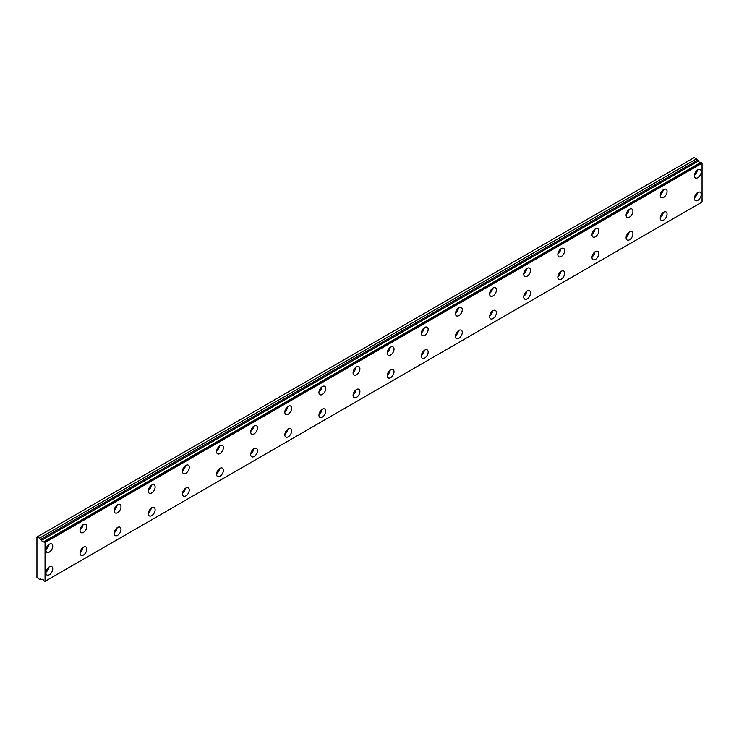 <?xml version="1.0" encoding="UTF-8"?>
<svg xmlns="http://www.w3.org/2000/svg" width="739" height="739" viewBox="0 0 739 739"><rect width="100%" height="100%" fill="white"/><g stroke="black" fill="none" stroke-linecap="round" stroke-linejoin="round"><path stroke-width="1.11" d="M42.086 579.247L41.56 579.552A1.931 1.118 60 0 1 41.79 579.33A1.931 1.118 60 0 1 43.943 580.928L45.051 581.353L45.051 542.528L44.054 541.659L701.052 162.349L43.943 541.669A1.931 1.118 60 0 1 43.721 541.89A1.931 1.118 60 0 1 42.751 541.789A1.931 1.118 60 0 1 41.56 540.292L698.549 160.982L41.56 540.292M700.396 162.663A1.931 1.118 60 0 1 699.75 162.478A1.931 1.118 60 0 1 698.549 160.982M697.782 200.361A4.831 2.79 120 0 0 700.941 196.112A4.831 2.79 120 0 0 700.193 192.242A4.831 2.79 120 0 0 697.782 192.482A4.831 2.79 120 0 0 694.632 196.731A4.831 2.79 120 0 0 695.371 200.602A4.831 2.79 120 0 0 697.782 200.361M694.401 197.849A4.831 2.79 120 0 0 697.33 192.777M663.65 220.065A4.831 2.79 120 0 0 666.809 215.816A4.831 2.79 120 0 0 666.07 211.945A4.831 2.79 120 0 0 663.65 212.185A4.831 2.79 120 0 0 660.5 216.435A4.831 2.79 120 0 0 661.239 220.305A4.831 2.79 120 0 0 663.65 220.065M660.269 217.552A4.831 2.79 120 0 0 663.197 212.481M49.319 552.088A4.831 2.79 120 0 0 52.478 547.83A4.831 2.79 120 0 0 51.739 543.969A4.831 2.79 120 0 0 49.319 544.209A4.831 2.79 120 0 0 46.169 548.458A4.831 2.79 120 0 0 46.908 552.329A4.831 2.79 120 0 0 49.319 552.088M45.938 549.567A4.831 2.79 120 0 0 48.866 544.504M83.452 532.385A4.831 2.79 120 0 0 86.602 528.126A4.831 2.79 120 0 0 85.863 524.265A4.831 2.79 120 0 0 83.452 524.496A4.831 2.79 120 0 0 80.302 528.755A4.831 2.79 120 0 0 81.041 532.625A4.831 2.79 120 0 0 83.452 532.385M80.071 529.863A4.831 2.79 120 0 0 82.99 524.801M117.584 512.681A4.831 2.79 120 0 0 120.734 508.423A4.831 2.79 120 0 0 119.995 504.561A4.831 2.79 120 0 0 117.584 504.792A4.831 2.79 120 0 0 114.425 509.051A4.831 2.79 120 0 0 115.164 512.921A4.831 2.79 120 0 0 117.584 512.681M114.203 510.159A4.831 2.79 120 0 0 117.122 505.097M151.707 492.978A4.831 2.79 120 0 0 154.867 488.719A4.831 2.79 120 0 0 154.128 484.849A4.831 2.79 120 0 0 151.707 485.089A4.831 2.79 120 0 0 148.557 489.347A4.831 2.79 120 0 0 149.296 493.209A4.831 2.79 120 0 0 151.707 492.978M148.327 490.456A4.831 2.79 120 0 0 151.255 485.394M185.84 473.265A4.831 2.79 120 0 0 188.99 469.016A4.831 2.79 120 0 0 188.251 465.145A4.831 2.79 120 0 0 185.84 465.385A4.831 2.79 120 0 0 182.69 469.644A4.831 2.79 120 0 0 183.429 473.505A4.831 2.79 120 0 0 185.84 473.265M182.459 470.752A4.831 2.79 120 0 0 185.387 465.69M219.973 453.561A4.831 2.79 120 0 0 223.123 449.312A4.831 2.79 120 0 0 222.384 445.441A4.831 2.79 120 0 0 219.973 445.682A4.831 2.79 120 0 0 216.813 449.94A4.831 2.79 120 0 0 217.552 453.801A4.831 2.79 120 0 0 219.973 453.561M216.592 451.049A4.831 2.79 120 0 0 219.511 445.986M629.526 239.769A4.831 2.79 120 0 0 632.676 235.519A4.831 2.79 120 0 0 631.937 231.649A4.831 2.79 120 0 0 629.526 231.889A4.831 2.79 120 0 0 626.367 236.138A4.831 2.79 120 0 0 627.115 240.009A4.831 2.79 120 0 0 629.526 239.769M626.145 237.256A4.831 2.79 120 0 0 629.065 232.185M595.394 259.472A4.831 2.79 120 0 0 598.544 255.223A4.831 2.79 120 0 0 597.805 251.352A4.831 2.79 120 0 0 595.394 251.593A4.831 2.79 120 0 0 592.244 255.851A4.831 2.79 120 0 0 592.983 259.712A4.831 2.79 120 0 0 595.394 259.472M592.013 256.96A4.831 2.79 120 0 0 594.941 251.897M561.261 279.176A4.831 2.79 120 0 0 564.42 274.926A4.831 2.79 120 0 0 563.681 271.056A4.831 2.79 120 0 0 561.261 271.296A4.831 2.79 120 0 0 558.111 275.555A4.831 2.79 120 0 0 558.85 279.416A4.831 2.79 120 0 0 561.261 279.176M557.88 276.663A4.831 2.79 120 0 0 560.809 271.601M527.138 298.889A4.831 2.79 120 0 0 530.288 294.63A4.831 2.79 120 0 0 529.549 290.76A4.831 2.79 120 0 0 527.138 291A4.831 2.79 120 0 0 523.979 295.258A4.831 2.79 120 0 0 524.727 299.119A4.831 2.79 120 0 0 527.138 298.889M523.757 296.367A4.831 2.79 120 0 0 526.676 291.305M493.005 318.592A4.831 2.79 120 0 0 496.155 314.334A4.831 2.79 120 0 0 495.416 310.463A4.831 2.79 120 0 0 493.005 310.703A4.831 2.79 120 0 0 489.855 314.962A4.831 2.79 120 0 0 490.594 318.832A4.831 2.79 120 0 0 493.005 318.592M489.624 316.07A4.831 2.79 120 0 0 492.553 311.008M458.873 338.296A4.831 2.79 120 0 0 462.032 334.037A4.831 2.79 120 0 0 461.293 330.176A4.831 2.79 120 0 0 458.873 330.407A4.831 2.79 120 0 0 455.723 334.665A4.831 2.79 120 0 0 456.462 338.536A4.831 2.79 120 0 0 458.873 338.296M455.492 335.774A4.831 2.79 120 0 0 458.42 330.712M424.749 357.999A4.831 2.79 120 0 0 427.899 353.741A4.831 2.79 120 0 0 427.16 349.88A4.831 2.79 120 0 0 424.749 350.12A4.831 2.79 120 0 0 421.59 354.369A4.831 2.79 120 0 0 422.338 358.239A4.831 2.79 120 0 0 424.749 357.999M421.369 355.477A4.831 2.79 120 0 0 424.288 350.415M390.617 377.703A4.831 2.79 120 0 0 393.767 373.444A4.831 2.79 120 0 0 393.028 369.583A4.831 2.79 120 0 0 390.617 369.823A4.831 2.79 120 0 0 387.467 374.073A4.831 2.79 120 0 0 388.206 377.943A4.831 2.79 120 0 0 390.617 377.703M387.236 375.19A4.831 2.79 120 0 0 390.164 370.119M356.484 397.406A4.831 2.79 120 0 0 359.644 393.157A4.831 2.79 120 0 0 358.905 389.287A4.831 2.79 120 0 0 356.484 389.527A4.831 2.79 120 0 0 353.334 393.776A4.831 2.79 120 0 0 354.073 397.647A4.831 2.79 120 0 0 356.484 397.406M353.103 394.894A4.831 2.79 120 0 0 356.032 389.822M322.361 417.11A4.831 2.79 120 0 0 325.511 412.861A4.831 2.79 120 0 0 324.772 408.99A4.831 2.79 120 0 0 322.361 409.23A4.831 2.79 120 0 0 319.202 413.48A4.831 2.79 120 0 0 319.941 417.35A4.831 2.79 120 0 0 322.361 417.11M318.98 414.597A4.831 2.79 120 0 0 321.899 409.526M288.228 436.814A4.831 2.79 120 0 0 291.378 432.564A4.831 2.79 120 0 0 290.639 428.694A4.831 2.79 120 0 0 288.228 428.934A4.831 2.79 120 0 0 285.078 433.183A4.831 2.79 120 0 0 285.817 437.054A4.831 2.79 120 0 0 288.228 436.814M284.848 434.301A4.831 2.79 120 0 0 287.776 429.23M254.096 456.517A4.831 2.79 120 0 0 257.255 452.268A4.831 2.79 120 0 0 256.516 448.397A4.831 2.79 120 0 0 254.096 448.638A4.831 2.79 120 0 0 250.946 452.896A4.831 2.79 120 0 0 251.685 456.757A4.831 2.79 120 0 0 254.096 456.517M250.715 454.005A4.831 2.79 120 0 0 253.643 448.942M219.973 476.221A4.831 2.79 120 0 0 223.123 471.972A4.831 2.79 120 0 0 222.384 468.101A4.831 2.79 120 0 0 219.973 468.341A4.831 2.79 120 0 0 216.813 472.6A4.831 2.79 120 0 0 217.552 476.461A4.831 2.79 120 0 0 219.973 476.221M216.592 473.708A4.831 2.79 120 0 0 219.511 468.646M185.84 495.934A4.831 2.79 120 0 0 188.99 491.675A4.831 2.79 120 0 0 188.251 487.805A4.831 2.79 120 0 0 185.84 488.045A4.831 2.79 120 0 0 182.69 492.303A4.831 2.79 120 0 0 183.429 496.165A4.831 2.79 120 0 0 185.84 495.934M182.459 493.412A4.831 2.79 120 0 0 185.387 488.35M151.707 515.637A4.831 2.79 120 0 0 154.867 511.379A4.831 2.79 120 0 0 154.128 507.517A4.831 2.79 120 0 0 151.707 507.748A4.831 2.79 120 0 0 148.557 512.007A4.831 2.79 120 0 0 149.296 515.877A4.831 2.79 120 0 0 151.707 515.637M148.327 513.115A4.831 2.79 120 0 0 151.255 508.053M117.584 535.341A4.831 2.79 120 0 0 120.734 531.082A4.831 2.79 120 0 0 119.995 527.221A4.831 2.79 120 0 0 117.584 527.452A4.831 2.79 120 0 0 114.425 531.711A4.831 2.79 120 0 0 115.164 535.581A4.831 2.79 120 0 0 117.584 535.341M114.203 532.819A4.831 2.79 120 0 0 117.122 527.757M254.096 433.858A4.831 2.79 120 0 0 257.255 429.608A4.831 2.79 120 0 0 256.516 425.738A4.831 2.79 120 0 0 254.096 425.978A4.831 2.79 120 0 0 250.946 430.227A4.831 2.79 120 0 0 251.685 434.098A4.831 2.79 120 0 0 254.096 433.858M250.715 431.345A4.831 2.79 120 0 0 253.643 426.274M288.228 414.154A4.831 2.79 120 0 0 291.378 409.905A4.831 2.79 120 0 0 290.639 406.034A4.831 2.79 120 0 0 288.228 406.274A4.831 2.79 120 0 0 285.078 410.524A4.831 2.79 120 0 0 285.817 414.394A4.831 2.79 120 0 0 288.228 414.154M284.848 411.641A4.831 2.79 120 0 0 287.776 406.57M322.361 394.45A4.831 2.79 120 0 0 325.511 390.201A4.831 2.79 120 0 0 324.772 386.331A4.831 2.79 120 0 0 322.361 386.571A4.831 2.79 120 0 0 319.202 390.82A4.831 2.79 120 0 0 319.941 394.691A4.831 2.79 120 0 0 322.361 394.45M318.98 391.938A4.831 2.79 120 0 0 321.899 386.866M356.484 374.747A4.831 2.79 120 0 0 359.644 370.488A4.831 2.79 120 0 0 358.905 366.627A4.831 2.79 120 0 0 356.484 366.867A4.831 2.79 120 0 0 353.334 371.117A4.831 2.79 120 0 0 354.073 374.987A4.831 2.79 120 0 0 356.484 374.747M353.103 372.234A4.831 2.79 120 0 0 356.032 367.163M390.617 355.043A4.831 2.79 120 0 0 393.767 350.785A4.831 2.79 120 0 0 393.028 346.924A4.831 2.79 120 0 0 390.617 347.164A4.831 2.79 120 0 0 387.467 351.413A4.831 2.79 120 0 0 388.206 355.283A4.831 2.79 120 0 0 390.617 355.043M387.236 352.521A4.831 2.79 120 0 0 390.164 347.459M424.749 335.34A4.831 2.79 120 0 0 427.899 331.081A4.831 2.79 120 0 0 427.16 327.22A4.831 2.79 120 0 0 424.749 327.451A4.831 2.79 120 0 0 421.59 331.709A4.831 2.79 120 0 0 422.338 335.58A4.831 2.79 120 0 0 424.749 335.34M421.369 332.818A4.831 2.79 120 0 0 424.288 327.756M458.873 315.636A4.831 2.79 120 0 0 462.032 311.378A4.831 2.79 120 0 0 461.293 307.507A4.831 2.79 120 0 0 458.873 307.747A4.831 2.79 120 0 0 455.723 312.006A4.831 2.79 120 0 0 456.462 315.876A4.831 2.79 120 0 0 458.873 315.636M455.492 313.114A4.831 2.79 120 0 0 458.42 308.052M493.005 295.933A4.831 2.79 120 0 0 496.155 291.674A4.831 2.79 120 0 0 495.416 287.804A4.831 2.79 120 0 0 493.005 288.044A4.831 2.79 120 0 0 489.855 292.302A4.831 2.79 120 0 0 490.594 296.163A4.831 2.79 120 0 0 493.005 295.933M489.624 293.411A4.831 2.79 120 0 0 492.553 288.349M83.452 555.044A4.831 2.79 120 0 0 86.602 550.786A4.831 2.79 120 0 0 85.863 546.925A4.831 2.79 120 0 0 83.452 547.165A4.831 2.79 120 0 0 80.302 551.414A4.831 2.79 120 0 0 81.041 555.285A4.831 2.79 120 0 0 83.452 555.044M80.071 552.523A4.831 2.79 120 0 0 82.99 547.46M49.319 574.748A4.831 2.79 120 0 0 52.478 570.499A4.831 2.79 120 0 0 51.739 566.628A4.831 2.79 120 0 0 49.319 566.868A4.831 2.79 120 0 0 46.169 571.118A4.831 2.79 120 0 0 46.908 574.988A4.831 2.79 120 0 0 49.319 574.748M45.938 572.235A4.831 2.79 120 0 0 48.866 567.164M697.782 177.702A4.831 2.79 120 0 0 700.941 173.443A4.831 2.79 120 0 0 700.193 169.582A4.831 2.79 120 0 0 697.782 169.822A4.831 2.79 120 0 0 694.632 174.071A4.831 2.79 120 0 0 695.371 177.942A4.831 2.79 120 0 0 697.782 177.702M694.401 175.189A4.831 2.79 120 0 0 697.33 170.118M663.65 197.405A4.831 2.79 120 0 0 666.809 193.156A4.831 2.79 120 0 0 666.07 189.286A4.831 2.79 120 0 0 663.65 189.526A4.831 2.79 120 0 0 660.5 193.775A4.831 2.79 120 0 0 661.239 197.646A4.831 2.79 120 0 0 663.65 197.405M660.269 194.893A4.831 2.79 120 0 0 663.197 189.821M629.526 217.109A4.831 2.79 120 0 0 632.676 212.86A4.831 2.79 120 0 0 631.937 208.989A4.831 2.79 120 0 0 629.526 209.229A4.831 2.79 120 0 0 626.367 213.479A4.831 2.79 120 0 0 627.115 217.349A4.831 2.79 120 0 0 629.526 217.109M626.145 214.596A4.831 2.79 120 0 0 629.065 209.525M595.394 236.813A4.831 2.79 120 0 0 598.544 232.563A4.831 2.79 120 0 0 597.805 228.693A4.831 2.79 120 0 0 595.394 228.933A4.831 2.79 120 0 0 592.244 233.182A4.831 2.79 120 0 0 592.983 237.053A4.831 2.79 120 0 0 595.394 236.813M592.013 234.3A4.831 2.79 120 0 0 594.941 229.229M561.261 256.516A4.831 2.79 120 0 0 564.42 252.267A4.831 2.79 120 0 0 563.681 248.396A4.831 2.79 120 0 0 561.261 248.637A4.831 2.79 120 0 0 558.111 252.895A4.831 2.79 120 0 0 558.85 256.756A4.831 2.79 120 0 0 561.261 256.516M557.88 254.004A4.831 2.79 120 0 0 560.809 248.941M527.138 276.22A4.831 2.79 120 0 0 530.288 271.97A4.831 2.79 120 0 0 529.549 268.1A4.831 2.79 120 0 0 527.138 268.34A4.831 2.79 120 0 0 523.979 272.599A4.831 2.79 120 0 0 524.727 276.46A4.831 2.79 120 0 0 527.138 276.22M523.757 273.707A4.831 2.79 120 0 0 526.676 268.645M41.449 540.154L39.592 538.094L36.95 537.059L36.95 577.455L39.592 579.478L40.451 578.988L41.56 579.552M37.375 536.819L694.374 157.499L698.438 160.843M700.96 162.34L43.998 541.641M701.052 162.349L702.05 163.217L702.05 202.033L45.051 581.353M45.051 542.528L702.05 163.217M696.591 158.783L39.592 538.094M44.802 542.084L701.791 162.774M697.44 160.261L40.451 539.572M42.105 579.247L41.541 579.57"/></g></svg>

